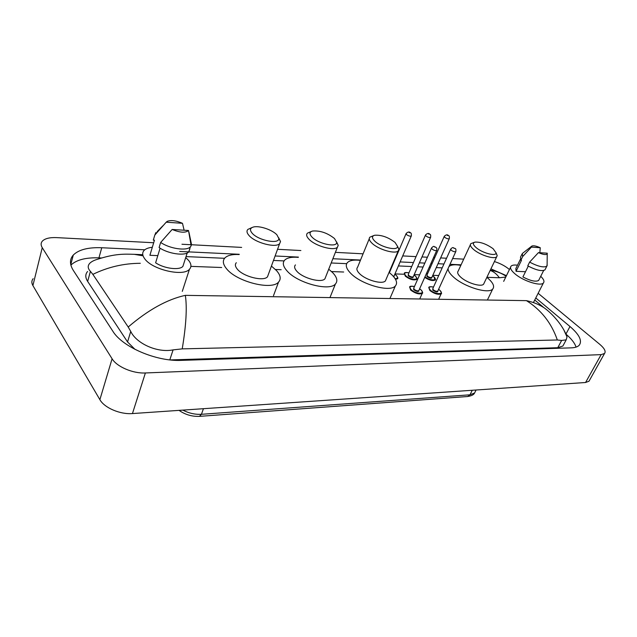 <?xml version="1.0" encoding="UTF-8"?>
<svg xmlns="http://www.w3.org/2000/svg" width="637" height="637" viewBox="0 0 637 637"><rect width="100%" height="100%" fill="white"/><g stroke="black" fill="none" stroke-linecap="round" stroke-linejoin="round"><path stroke-width="0.96" d="M589.583 380.17L588.994 381.221L585.57 382.503L132.448 413.564C120.202 414.607 104.372 407.855 99.882 399.662L32.901 285.567C31.428 282.963 31.508 280.67 33.148 278.688M538.146 293.291L599.871 344.418C604.513 348.407 606.066 351.433 604.529 353.487L601.145 354.626L145.387 372.964C132.982 373.664 116.794 366.761 112.088 358.766L42.249 247.658C40.712 245.134 40.76 242.944 42.384 241.097C45.012 238.485 49.75 237.33 56.589 237.617L153.684 242.753M494.416 261.56C499.949 263.288 504.743 265.764 508.788 268.981L509.441 269.531M181.959 244.25L191.219 244.735M191.426 244.743L241.646 247.403M277.557 249.298L300.871 250.532M335.38 252.356L363.082 253.821M396.222 255.572L396.7 255.604M402.703 255.915L416.049 256.623M421.981 256.934L427.427 257.229M433.566 257.547L434.76 257.611M440.621 257.921L446.561 258.24M452.628 258.558L463.704 259.148M144.782 249.792L101.753 247.745C88.24 247.212 78.749 249.648 73.295 255.039C69.552 259.251 69.552 264.363 73.287 270.367L112.813 331.184C122.431 347.125 156.455 361.633 181.322 360.367L571.27 347.85C575.004 347.714 577.648 346.854 579.192 345.27C582.465 340.875 579.391 334.624 569.98 326.51L535.773 297.949M461.077 264.825L450.009 264.299M443.941 264.013L438.009 263.726M432.157 263.447L430.962 263.392M424.823 263.105L419.385 262.842M413.453 262.563L400.116 261.926M394.12 261.64L393.642 261.624M360.534 260.047L332.864 258.733M298.395 257.093L275.112 255.986M239.257 254.282L187.565 251.83M187.27 251.814L179.674 251.456M506.455 275.662L490.92 268.862M576.047 347.109C574.877 343.263 571.628 339.035 566.309 334.433M101.554 257.961L98.95 257.858C85.804 257.42 76.448 259.84 70.874 265.119M170.286 359.929L557.757 347.714L562.885 346.026L563.689 344.521M87.588 271.473C85.191 274.236 85.207 277.557 87.651 281.411L127.551 341.958L135.012 349.387M140.315 263.296C123.642 263.384 107.82 267.078 92.859 274.372L90.414 271.346C87.699 268.432 87.508 265.725 89.841 263.224C91.521 261.544 94.236 260.183 97.971 259.14C115.002 253.669 124.096 253.988 134.24 254.322L142.569 255.748M564.071 330.499L567.01 336.917L566.197 339.847L561.643 340.445L557.335 339.983C551.491 323.055 541.195 309.94 526.441 300.64C532.954 302.042 538.735 304.351 543.775 307.575L534.738 299.995M92.859 274.372L128.204 327.02C148.118 309.924 167.165 299.366 185.335 295.353C187.19 307.448 186.155 325.284 182.222 348.877L557.335 339.983M182.222 348.877L173.097 349.88C156.917 353.105 136.27 343.287 130.744 331.447L128.204 327.02M505.77 277.071L499.392 277.764C496.661 273.974 493.587 271.537 490.172 270.438M185.725 257.555L188.679 260.493C191.395 263.957 191.649 266.879 189.46 269.268C183.408 276.92 152.02 269.666 144.647 258.686C142.234 255.341 142.075 252.555 144.185 250.325C145.865 248.685 148.572 247.674 152.315 247.283M157.809 255.628L149.902 255.286L150.364 253.765M149.902 255.286L154.457 240.197L153.302 240.133L153.899 238.134M166.201 222.202L167.252 221.334C171.098 219.924 176.17 220.577 182.477 223.308L166.201 222.202L154.831 235.045L155.922 232.489M182.477 223.308L184.117 230.22M153.302 240.133L154.831 235.045M160.086 248.183L155.619 262.786C164.043 268.583 179.371 270.526 182.899 266.385L183.703 263.869M188.512 230.498C185.51 233.046 180.056 232.696 172.149 229.463L188.512 230.498L191.148 245.786L190.352 246.893C186.593 251.209 169.665 248.748 160.659 242.426L159.099 247.546C168.072 253.868 184.969 256.281 188.743 251.918L189.826 249.067M191.06 245.221L191.426 244.067L191.148 245.786M191.426 244.067L188.934 232.131M172.149 229.463L160.659 242.426M276.912 234.838L278.783 238.389C279.619 244.608 258.423 240.603 252.204 233.246C249.569 230.124 249.983 228.046 253.438 227.019C259.171 225.387 272.373 229.798 276.912 234.838M278.719 237.792L280.519 241.558L279.619 243.645C275.805 248.239 255.174 242.816 249.027 235.507C246.782 232.967 246.408 230.928 247.897 229.4L251.981 227.56M236.327 262.723C234.814 264.379 235.133 266.513 237.298 269.132C243.223 276.649 263.583 281.753 267.5 276.8L268.44 274.236M271.418 266.091L276.474 270.55C280.567 275.184 281.267 279.022 278.568 282.056C271.943 290.607 236.59 281.753 226.541 268.742C222.91 264.283 222.393 260.652 224.98 257.85C227.688 255.294 232.417 254.187 239.17 254.537M334.505 238.533L336.655 242.291C337.355 247.857 318.317 243.923 312.003 237.091C309.176 234.018 309.359 231.995 312.552 231.032C320.093 230.435 327.41 232.935 334.505 238.533M336.631 241.949L338.215 245.372L337.427 247.188C334.051 251.265 315.315 246.089 309.009 239.249C306.54 236.669 306.015 234.639 307.432 233.158L311.405 231.438M295.449 264.904C293.999 266.505 294.469 268.631 296.85 271.282C302.941 278.313 321.446 283.218 324.926 278.815L325.762 276.705M328.724 269.204L332.594 272.572C337.037 277.254 337.984 281.06 335.42 283.991C329.528 291.595 297.399 283.083 287.048 270.932C283.043 266.401 282.271 262.786 284.747 260.079C287.271 257.714 291.786 256.815 298.291 257.372M395.067 242.426L397.512 246.336C398.093 251.265 381.117 247.427 374.771 241.12C371.769 238.103 371.713 236.152 374.628 235.26C381.324 234.79 388.132 237.171 395.067 242.426M397.504 246.24L398.905 249.322L398.236 250.867C395.29 254.458 378.362 249.537 371.96 243.175C369.277 240.563 368.592 238.557 369.914 237.147L373.752 235.563M369.245 238.779L357.588 267.237C356.226 268.766 356.847 270.868 359.451 273.544C365.638 280.073 382.367 284.763 385.417 280.893L386.133 279.213M389.048 272.389L391.755 274.714C396.548 279.42 397.751 283.17 395.362 285.957C390.186 292.646 361.163 284.508 350.605 273.225C346.217 268.655 345.182 265.08 347.515 262.492C349.84 260.326 354.132 259.633 360.391 260.398M493.126 248.725L496.048 252.793C496.51 256.751 482.424 253.136 476.165 247.634C472.917 244.743 472.519 242.904 474.979 242.124C480.449 241.813 486.501 244.019 493.126 248.725M496.024 253.008L497.21 255.596L496.709 256.759C494.392 259.625 480.059 255.142 473.641 249.513C470.632 246.893 469.7 244.942 470.854 243.653L474.438 242.299M470.361 244.735L458.186 271.099C456.984 272.493 457.852 274.531 460.774 277.206C467.001 282.971 481.182 287.279 483.602 284.19L484.128 283.075M486.867 277.35L487.87 278.186C493.181 282.876 494.798 286.491 492.712 289.031C488.611 294.366 464.023 286.889 453.377 276.936C449.706 273.607 447.946 270.781 448.106 268.464M448.966 266.584L449.021 266.529C451.044 264.697 454.977 264.307 460.83 265.374M540.725 276.315C543.783 279.277 544.667 281.506 543.377 282.995C540.614 286.554 523.311 281.052 515.078 273.942C510.985 270.422 509.664 267.819 511.113 266.107C512.204 265.088 514.33 264.793 517.491 265.207M525.493 271.728L516.066 271.314L515.859 268.535L520.341 259.394M516.066 271.314L521.488 260.286L520.859 260.254L520.477 257.181L521.862 254.354M531.409 247.116L531.911 246.017C533.559 245.436 536.346 246.001 540.248 247.721L531.409 247.116L522.674 256.544L522.276 253.502M540.248 247.721L539.865 252.722M520.859 260.254L522.674 256.544M528.272 266.131L522.905 276.952C530.478 280.877 535.717 282.048 538.631 280.455L539.037 279.651M547.263 253.192L547.231 253.9C546.124 255.095 543.194 254.665 538.424 252.626L547.263 253.192M547.119 264.498L546.809 266.21C543.624 267.819 537.899 266.449 529.618 262.118L527.77 265.844C536.028 270.176 541.753 271.521 544.946 269.889L545.36 269.061M538.424 252.626L529.618 262.118M526.441 300.64L185.335 295.353M499.392 277.764L486.891 277.302M438.726 275.526L432.802 275.303M419.632 274.818L414.201 274.619M403.85 274.236L394.964 273.91M343.669 272.015L331.558 271.569M281.172 269.706L275.463 269.499M221.692 267.508L190.909 266.37M601.145 354.626L585.57 382.503M42.249 247.658L32.901 285.567M112.088 358.766L99.882 399.662M145.387 372.964L132.448 413.564M566.054 333.86L569.98 326.51M98.95 257.858L101.753 247.745M87.651 281.411L90.414 271.346M557.757 347.714L561.643 340.445M169.8 359.873L173.097 349.88M127.551 341.958L130.744 331.447M476.086 390.003L474.589 392.997C473.864 394.701 471.571 395.872 467.701 396.509L469.995 394.805L474.589 392.997L475.361 391.452M182.763 410.117C188.966 413.246 195.193 414.647 201.435 414.305L199.413 416.367C191.976 416.646 185.184 414.647 179.053 410.371M203.434 408.699L201.435 414.305L469.995 394.805L472.264 390.266M422.53 292.606L422.212 293.402C419.162 294.613 415.308 293.498 410.65 290.05L409.607 286.984C409.702 286.164 411.319 286.005 414.456 286.499M414.44 286.539C409.981 285.83 408.898 286.873 411.183 289.66C415.826 294.262 426.097 294.453 420.969 289.891L419.616 288.824M418.955 290.305C418.915 292.072 417.147 291.881 413.644 289.716L413.787 288.02M431.44 248.167L413.755 288.091L414.177 289.325C416.033 290.695 417.577 291.141 418.796 290.655L418.923 290.376M432.029 249.067L431.552 247.912C434.323 245.261 433.59 246.742 435.931 247.267C436.775 248.812 437.054 246.909 436.719 250.484C435.517 250.89 433.948 250.421 432.029 249.067M435.421 247.124L434.721 247.084L435.421 247.124M436.831 250.222L418.899 290.432M441.433 293.084L441.138 293.816C438.208 294.971 434.442 293.864 429.856 290.504L428.749 287.454C428.916 286.674 430.508 286.531 433.518 287.032C429.075 286.324 428.04 287.335 430.373 290.114C435.055 294.644 444.976 294.827 439.833 290.337L438.582 289.357M437.93 290.783C437.906 292.487 436.186 292.279 432.754 290.169L432.857 288.497M450.598 249.314L432.826 288.561L433.271 289.779C435.111 291.125 436.616 291.563 437.778 291.101L437.898 290.846M451.211 250.23L450.709 249.075C453.369 246.487 452.851 247.96 455.001 248.454C455.869 248.541 456.132 249.6 455.789 251.631C454.635 252.013 453.106 251.543 451.211 250.23M454.523 248.319L453.847 248.271L454.523 248.319M455.893 251.384L437.874 290.902M397.743 277.979L397.432 278.775L395.529 279.38M395.147 278.735C397.783 278.56 398.157 277.461 396.278 275.431L394.805 274.284L396.389 275.463C397.918 277.493 398.268 278.6 397.432 278.775M411.383 235.746L411.271 236.016C410.045 236.415 408.476 235.945 406.565 234.607L406.135 233.516C407.967 231.741 409.424 231.526 410.483 232.855C411.295 232.887 411.558 233.938 411.271 236.016L394.144 275.813M409.241 232.648L409.949 232.696L409.241 232.648M393.324 276.339L394.12 275.869M394.176 275.749L393.833 276.928M389.661 272.087L389.215 271.991M416.885 278.695L416.59 279.428C413.62 280.583 409.846 279.492 405.283 276.155L404.272 273.273C404.36 272.477 405.928 272.317 408.978 272.811M408.962 272.851C404.654 272.15 403.603 273.13 405.801 275.765C410.292 280.176 420.348 280.487 415.38 276.108L414.01 275.049M413.389 276.458C413.357 278.146 411.637 277.947 408.213 275.853L408.341 274.26M425.436 235.157L408.317 274.316L408.731 275.471C410.554 276.8 412.059 277.238 413.246 276.784L413.365 276.522M430.692 237.147L430.588 237.394C429.41 237.768 427.881 237.306 426.002 236.001L425.54 234.918C427.379 233.19 428.797 232.975 429.808 234.265C430.628 234.305 430.883 235.348 430.588 237.394L413.333 276.577M428.621 234.074L429.306 234.121L428.621 234.074M434.012 277.167L435.119 280.065C432.674 281.156 429.211 280.256 424.728 277.358M424.99 276.776C429.84 280.917 438.622 280.861 433.861 276.769L432.587 275.789M431.974 277.143C431.966 278.775 430.278 278.568 426.925 276.522L427.021 274.945M444.204 236.486L426.997 275.001L427.427 276.147C429.234 277.445 430.7 277.875 431.838 277.445L431.95 277.199M449.364 238.493L449.26 238.724C448.137 239.082 446.641 238.628 444.785 237.346L444.3 236.263C446.123 234.583 447.516 234.368 448.488 235.634C449.316 235.69 449.571 236.717 449.26 238.724L431.926 277.262M447.357 235.451L448.018 235.499L447.357 235.451M427.626 273.584L426.511 273.361M604.529 353.487L588.994 381.221M70.763 264.658L73.295 255.039M562.885 346.026L566.197 339.847M134.24 254.322L142.776 254.696M186.028 256.6L224.582 258.296M273.48 260.445L284.078 260.915M331.184 262.985L346.679 263.662M391.922 265.653L392.4 265.677M398.396 265.94L411.725 266.521M417.649 266.784L423.087 267.022M429.219 267.293L430.413 267.349M436.265 267.604L442.197 267.866M490.299 270.168C496.096 271.051 501.383 273.09 506.152 276.283M543.775 307.575C550.257 311.907 562.686 324.289 567.01 336.917M467.701 396.509L199.54 416.359M189.46 269.268L182.286 291.38M162.873 225.801L157.196 231.581M187.19 252.977L182.899 266.385M190.352 246.893L188.743 251.918M278.783 238.389L280.519 241.558M279.619 243.645L267.5 276.8M278.568 282.056L273.48 295.719M336.655 242.291L338.215 245.372M337.427 247.188L324.926 278.815M335.42 283.991L330.181 297.041M397.512 246.336L398.905 249.322M398.236 250.867L385.417 280.893M395.362 285.957L389.987 298.363M496.048 252.793L497.21 255.596M496.709 256.759L483.602 284.19M492.712 289.031L487.385 300.035M543.377 282.995L533.424 302.583M531.545 246.296L522.754 253.168M543.664 270.51L538.631 280.455M510.532 267.301L503.668 281.379M547.231 253.9L547.111 265.788M546.809 266.21L544.946 269.889M419.632 288.792L421.081 289.923C422.721 292.104 423.103 293.267 422.212 293.402L419.95 298.45M438.598 289.317L439.936 290.361C441.584 292.614 441.982 293.761 441.138 293.816L438.861 298.777M406.024 233.779L389.406 272.676M389.677 272.047L389.239 271.951M416.59 279.428C417.394 279.356 417.028 278.258 415.491 276.139L414.026 275.017M435.119 280.065C435.947 280.065 435.557 278.974 433.964 276.8L432.603 275.757M427.642 273.552L426.535 273.313"/></g></svg>
